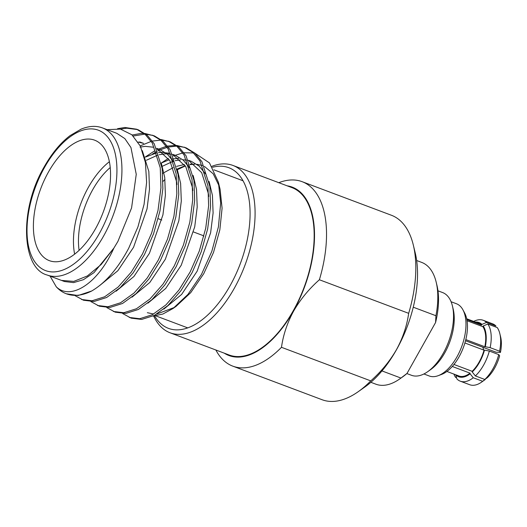 <?xml version="1.0" encoding="UTF-8"?>
<svg xmlns="http://www.w3.org/2000/svg" width="527" height="527" viewBox="0 0 527 527"><rect width="100%" height="100%" fill="white"/><g stroke="black" fill="none" stroke-linecap="round" stroke-linejoin="round"><path stroke-width="0.79" d="M74.623 254.159A64.353 33.372 110.6 0 1 88.477 187.171A64.353 33.372 110.6 0 1 109.385 161.717M110.229 167.533A60.783 31.515 -69.4 0 0 92.647 189.819A60.783 31.515 -69.4 0 0 79.096 250.338M48.418 172.105A64.353 33.372 -69.4 0 0 49.321 260.641A64.353 33.372 -69.4 0 0 95.532 228.705A64.353 33.372 -69.4 0 0 94.623 140.169A64.353 33.372 -69.4 0 0 48.418 172.105M194.707 164.207L190.24 164.635M188.679 164.958L187.803 165.182M185.333 165.939L177.329 169.727M164.971 179.437L163.027 181.4M195.03 153.271L209.482 162.922L218.382 182.223L220.675 203.079L218.422 226.841L211.821 251.359L201.472 274.422L188.001 294.349L173.014 308.512L176.123 306.319L190.715 292.663L203.745 273.697L213.521 252.393L219.831 229.897L222.091 208.237L220.102 189.364M219.206 186.103L213.211 173.805L204.377 166.354M202.401 165.518L196.867 164.299M107.08 129.655L120.446 129.102L131.842 134.754L140.373 146.15L145.406 162.448L146.618 182.355L144.069 204.364L137.942 226.88L128.687 248.263C117.837 268.625 105.519 282.867 91.724 290.983A89.379 46.35 110.6 0 1 66.33 293.776A89.379 46.35 110.6 0 1 56.27 286.807C70.243 300.581 97.535 284.573 113.885 248.098L94.05 272.597L83.47 279.672L73.609 282.617L64.465 281.523L61.488 280.404L73.767 281.398L87.377 275.95L101.138 264.534L113.885 248.098L117.903 241.419L131.566 207.981L136.249 174.305L130.946 147.527L124.833 138.588L116.796 133.318M120.578 129.128L126.816 128.199L137.481 129.57M117.561 128.68L124.886 127.475L136.526 129.187L138.456 129.912L147.125 135.156L154.22 143.759L162.184 168.502L162.869 188.528L159.945 211.077L153.528 233.883L144.431 254.653L133.186 272.841L120.149 287.702L106.619 297.505L93.964 301.503L83.483 300.225L75.045 295.647M136.526 129.187L145.202 134.431L152.29 143.034L160.254 167.777L160.939 187.803L158.014 210.345L151.598 233.158L142.501 253.928L131.256 272.116L118.219 286.978L104.689 296.773L92.034 300.772L81.553 299.501M152.501 154.022L156.427 151.71M157.797 150.985L159.833 150.004M160.419 149.747L167.125 147.356M168.344 147.046L176.644 146.091M177.731 146.124L185.175 147.501M176.874 145.472L186.143 147.843L194.819 153.093L201.907 161.69L209.871 186.439L210.563 206.465L207.638 229.008L201.215 251.82L192.124 272.591L180.873 290.772L167.843 305.64L154.306 315.436L141.658 319.434L131.17 318.156L122.732 313.578M145.281 157L154.312 151.078M157.217 149.602L166.413 146.322M167.606 146.058L175.801 145.399M184.213 147.119L192.889 152.362L199.977 160.966L207.941 185.715L208.633 205.741L205.708 228.283L199.285 251.089L190.194 271.866L178.943 290.048L165.913 304.916L152.375 314.711L139.727 318.71L129.24 317.432M140.241 145.887L151.229 141.374M152.448 141.071L160.748 140.11M161.835 140.142L169.272 141.519M160.979 139.49L170.247 141.868L178.923 147.112L186.011 155.715L193.976 180.458L194.667 200.484L191.742 223.033L185.32 245.839L176.222 266.609L164.977 284.797L151.947 299.659L138.41 309.454L125.762 313.453L115.275 312.182L106.836 307.603M168.317 141.144L176.993 146.387L184.081 154.991L192.045 179.733L192.737 199.759L189.812 222.302L183.389 245.114L174.299 265.885L163.047 284.073L150.017 298.934L136.48 308.73L123.832 312.728L113.345 311.457M133.226 136.019L144.853 134.135M145.939 134.168L153.377 135.544M145.077 133.515L154.352 135.887L163.027 141.137L170.116 149.734L178.08 174.483L178.765 194.509L175.84 217.052L169.424 239.864L160.327 260.634L149.082 278.816L136.045 293.684L122.514 303.48L109.86 307.478L99.379 306.2L90.94 301.622M132.158 135.024L140.788 133.456L144.009 133.443M152.422 135.162L161.097 140.406L168.185 149.009L176.15 173.758L176.835 193.784L173.91 216.327L167.494 239.139L158.396 259.91L147.152 278.091L134.121 292.959L120.584 302.755L107.936 306.754L97.449 305.476M192.717 164.299L190.056 164.141M184.397 164.496L176.624 166.367M173.179 167.672L162.685 173.35M161.295 163.021L168.396 158.37M173.264 155.92L182.77 152.955M184.042 152.758L193.521 152.935M147.329 312.689L153.647 314.026M156.848 314.013L174.556 307.386M173.014 308.512L162.81 314.059L153.034 316.075M91.724 290.983L78.068 295.522L66.33 293.776M56.27 286.807L50.085 276.122M140.004 147.099L145.241 146.361L153.528 147.231M156.651 148.337L169.898 160.722L176.65 181.907L176.96 184.549M145.32 157.105L156.848 152.876M158.423 152.613L161.137 152.336L169.43 153.212M172.546 154.319L185.794 166.703L192.546 187.889L192.856 190.524M161.295 163.041L169.286 159.721M171.795 159.055L178.87 158.278M188.442 160.294L201.689 172.678L208.442 193.864L208.751 196.505M177.118 169.055L185.175 165.689M142.297 150.65L148.831 171.446L149.51 189.081L147.026 208.929L133.548 247.295L117.844 270.726L99.86 285.403M138.074 142.04L143.621 143.403L139.642 141.908M161.394 163.548L164.727 177.428L165.406 195.056L162.922 214.904L149.444 253.276L133.917 276.497L116.118 291.2M156.631 148.298L159.516 149.385L167.362 154.154L173.745 162.006M177.289 169.523L180.623 183.403L181.308 201.037L178.818 220.885L165.34 259.251L149.813 282.479L132.013 297.175M146.407 160.248L157.593 155.169M159.161 154.74L165.116 153.831L170.873 154.141M172.639 154.503L175.412 155.36L183.258 160.136L189.641 167.981M193.185 175.504L196.518 189.377L197.203 207.012L194.713 226.86L181.235 265.233L165.709 288.453L147.916 303.157M161.894 166.473L173.488 161.143M175.056 160.722L180.557 159.839M182.843 159.773L186.769 160.122M188.534 160.485L191.308 161.341L199.153 166.11L205.537 173.963M209.087 181.479L212.421 195.359L213.099 212.987L210.616 232.835L197.138 271.207L181.611 294.435L163.811 309.132M203.863 236.228A13.228 6.858 -69.4 0 0 202.533 235.365L193.58 231.999M154.655 315.989A85.809 44.492 -69.4 0 0 230.055 285.772A85.809 44.492 -69.4 0 0 249.146 200.036A85.809 44.492 -69.4 0 0 212.5 167.283M211.907 166.308A89.379 46.35 110.6 0 1 232.967 165.452A89.379 46.35 110.6 0 1 234.225 288.421A89.379 46.35 110.6 0 1 170.05 332.774A89.379 46.35 110.6 0 1 153.686 316.048M232.967 165.452L292.057 187.671A89.379 46.35 110.6 0 1 293.315 310.64A89.379 46.35 110.6 0 1 229.14 354.994L170.05 332.774M452.416 305.917L453.22 309.257A40.625 21.067 110.6 0 1 444.762 352.859A40.625 21.067 110.6 0 1 430.48 369.73L427.674 371.706A44.202 22.918 -69.4 0 0 443.214 353.36A44.202 22.918 -69.4 0 0 452.416 305.917A44.202 22.918 -69.4 0 0 442.588 292.551L437.97 290.812M453.964 364.467L472.159 371.304A28.135 14.591 -69.4 0 0 479.162 362.023A28.135 14.591 -69.4 0 0 484.023 350.165L464.9 342.978M465.809 339.605L484.84 346.759A28.135 14.591 -69.4 0 0 482.857 326.674L467.054 320.732M466.863 319.579L481.546 325.106A28.135 14.591 -69.4 0 0 478.766 323.315L466.698 318.776M423.912 373.972L429.261 375.988A38.59 20.013 -69.4 0 0 438.121 375.705L441.442 374.48A36.053 18.695 -69.4 0 0 459.05 356.851A36.053 18.695 -69.4 0 0 464.597 312.906L462.91 309.797A38.59 20.013 -69.4 0 0 456.428 303.743L451.079 301.734M438.121 375.705A38.59 20.013 -69.4 0 0 456.968 356.838A38.59 20.013 -69.4 0 0 462.91 309.797M498.759 354.605L499.636 355.83A28.959 15.019 110.6 0 1 494.622 368.083A28.959 15.019 110.6 0 1 487.383 377.668L484.807 379.473A32.536 16.871 -69.4 0 0 493.068 368.584A32.536 16.871 -69.4 0 0 498.759 354.605L489.333 351.054A32.536 16.871 110.6 0 1 483.634 365.033A32.536 16.871 110.6 0 1 475.374 375.929L484.807 379.473M224.238 353.156A89.952 46.646 -69.4 0 0 293.519 310.89A89.952 46.646 -69.4 0 0 287.156 185.827M281.484 347.306A98.529 51.093 110.6 0 1 232.782 366.14L322.063 399.716A98.529 51.093 -69.4 0 0 358.169 391.726A98.529 51.093 -69.4 0 0 370.764 380.876L281.484 347.306C283.223 334.869 287.287 322.768 293.677 310.989C300.43 299.343 309 288.934 319.388 279.758L408.669 313.328A98.529 51.093 -69.4 0 0 413.32 245.062A98.529 51.093 -69.4 0 0 391.423 215.26L302.149 181.69A98.529 51.093 110.6 0 1 319.388 279.758M278.803 182.685A98.529 51.093 110.6 0 1 302.149 181.69M413.32 245.062L415.263 253.079A89.952 46.646 110.6 0 1 396.535 349.625A89.952 46.646 110.6 0 1 364.915 386.97L358.169 391.726M408.669 313.328C406.936 325.758 402.872 337.866 396.475 349.645C389.723 361.291 381.153 371.7 370.764 380.876M232.782 366.14A98.529 51.093 110.6 0 1 215.879 350.014M456.613 377.793L455.644 377.431A32.536 16.871 110.6 0 1 453.892 374.078M472.159 371.304L472.225 371.97A28.959 15.019 -69.4 0 0 484.484 350.132L484.023 350.165M484.84 346.759L485.301 346.726A28.959 15.019 -69.4 0 0 483.246 325.976L482.857 326.674M487.804 324.026A32.536 16.871 110.6 0 1 490.143 347.649L499.576 351.199A32.536 16.871 -69.4 0 0 499.84 333.663A32.536 16.871 -69.4 0 0 497.238 327.57L487.804 324.026L483.246 325.976M499.84 333.663L500.65 337.003A28.959 15.019 110.6 0 1 500.452 352.425L499.576 351.199M465.525 340.732L496.131 352.234L500.452 352.425M475.374 375.929L472.225 371.97M484.484 350.132L489.333 351.054M490.143 347.649L485.301 346.726M481.546 325.106L481.935 324.408A28.959 15.019 -69.4 0 0 475.44 322.063M495.933 325.996A32.536 16.871 -69.4 0 0 492.613 323.822L483.18 320.271A32.536 16.871 110.6 0 1 486.5 322.452L495.933 325.996M473.701 321.411A32.536 16.871 110.6 0 1 483.18 320.271M486.5 322.452L481.935 324.408M370.863 382.306L375.909 384.203A65.058 33.735 -69.4 0 0 399.749 378.926A65.058 33.735 -69.4 0 0 400.948 378.057L381.97 370.916M435.928 315.726L435.579 322.524A61.481 31.883 110.6 0 0 436.975 285.43L436.165 282.09A65.058 33.735 -69.4 0 1 435.928 315.726L413.254 307.201M436.165 282.09A65.058 33.735 -69.4 0 0 421.712 262.413L416.659 260.509M435.579 322.524L407.022 373.412A61.481 31.883 110.6 0 1 402.562 376.95L399.749 378.926M407.022 373.412L400.948 378.057M406.857 373.557L411.475 375.29A44.202 22.918 -69.4 0 0 427.674 371.706M446.889 371.449L458.964 375.988A28.135 14.591 -69.4 0 0 470.038 373.142L452.278 366.463M455.842 374.816L455.796 374.895A28.959 15.019 -69.4 0 0 470.104 373.808L470.038 373.142M460.275 381.179L469.709 384.723A32.536 16.871 -69.4 0 0 481.632 382.088A32.536 16.871 -69.4 0 0 482.679 381.304L473.246 377.76A32.536 16.871 110.6 0 1 460.275 381.179A32.536 16.871 110.6 0 1 456.955 378.999L455.796 374.895M482.679 381.304L485.229 379.176M485.255 379.506A28.959 15.019 110.6 0 1 484.438 380.105L481.632 382.088M470.104 373.808L473.246 377.76M482.864 347.247L483.661 350.033M116.803 133.311L102.495 127.929A78.576 40.744 110.6 0 1 103.595 236.037A78.576 40.744 110.6 0 1 47.18 275.028L61.488 280.41M99.425 233.389A74.999 38.893 -69.4 0 0 107.587 136.941A74.999 38.893 -69.4 0 0 44.525 167.421A74.999 38.893 -69.4 0 0 36.356 263.869A74.999 38.893 -69.4 0 0 99.425 233.389M102.495 127.929C96.145 125.518 89.03 125.913 81.151 129.115L70.065 135.623C60.48 142.929 51.883 153.304 44.268 166.749C18.748 209.911 21.739 268.586 47.18 275.028M242.703 180.656L213.909 169.826M220.108 189.364L218.382 182.223M187.388 327.754L155.775 315.864M172.533 154.279L175.412 155.36M188.429 160.254L191.308 161.341M161.789 220.042L158.186 218.692"/></g></svg>
